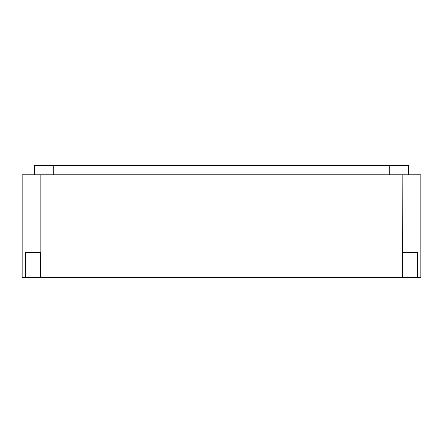 <?xml version="1.0" encoding="UTF-8"?>
<svg xmlns="http://www.w3.org/2000/svg" width="443" height="443" viewBox="0 0 443 443"><rect width="100%" height="100%" fill="white"/><g stroke="black" fill="none" stroke-linecap="round" stroke-linejoin="round"><path stroke-width="0.66" d="M402.338 277.567L402.161 174.775L420.85 174.775L420.85 277.567L417.616 277.567L417.616 252.648L417.616 277.567L402.338 277.567L402.338 252.648L402.338 277.567M417.616 252.648L402.338 252.648L417.616 252.648M25.384 277.567L22.15 277.567L22.15 174.775L40.839 174.775L40.839 277.567L40.662 252.648L40.662 277.567L25.384 277.567L25.384 252.648L25.384 277.567M40.662 252.648L25.384 252.648L40.662 252.648M40.839 277.567L402.161 277.567M40.839 174.775L402.161 174.775M34.609 165.433L34.609 174.775L34.609 165.433L408.391 165.433L408.391 174.775M53.298 174.775L53.298 165.433M389.702 174.775L389.702 165.433"/></g></svg>
